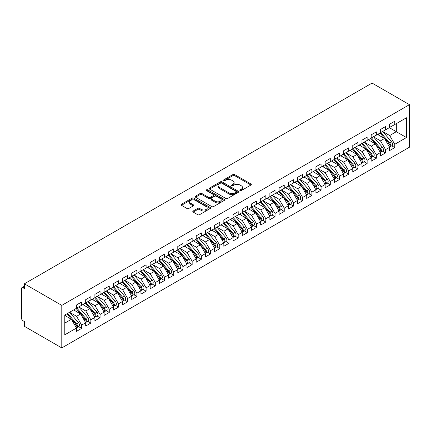 <?xml version="1.0" encoding="UTF-8"?>
<svg xmlns="http://www.w3.org/2000/svg" width="431" height="431" viewBox="0 0 431 431"><rect width="100%" height="100%" fill="white"/><g stroke="black" fill="none" stroke-linecap="round" stroke-linejoin="round"><path stroke-width="0.65" d="M240.067 190.577A0.894 0.517 0 0 0 241.333 190.577L250.939 185.034A1.277 0.738 0 0 0 251.316 184.511A1.277 0.738 0 0 0 250.939 183.989L234.669 174.593A1.277 0.738 0 0 0 232.859 174.593L223.253 180.142A0.894 0.517 0 0 0 222.994 180.508A0.894 0.517 0 0 0 223.253 180.869A0.894 0.517 0 0 0 224.519 180.869L225.763 180.153A4.089 2.36 0 0 1 231.549 180.153L232.907 180.934A4.089 2.36 0 0 1 234.103 182.604A4.089 2.36 0 0 1 232.907 184.274L231.662 184.996A0.894 0.517 0 0 0 231.399 185.357A0.894 0.517 0 0 0 231.662 185.723A0.894 0.517 0 0 0 232.929 185.723L234.173 185.007A4.089 2.36 0 0 1 239.954 185.007L241.312 185.788A4.089 2.36 0 0 1 242.508 187.458A4.089 2.36 0 0 1 241.312 189.128L240.067 189.85A0.894 0.517 0 0 0 239.808 190.211A0.894 0.517 0 0 0 240.067 190.577L240.067 189.85M193.174 211.023A1.277 0.738 0 0 0 192.802 211.546A1.277 0.738 0 0 0 193.174 212.068L197.743 214.703A1.277 0.738 0 0 0 199.548 214.703L210.215 208.545A1.277 0.738 0 0 0 210.592 208.022A1.277 0.738 0 0 0 210.215 207.5L193.945 198.109A1.277 0.738 0 0 0 192.134 198.109L181.467 204.267A1.277 0.738 0 0 0 181.095 204.79A1.277 0.738 0 0 0 181.467 205.307L186.984 208.491A1.277 0.738 0 0 0 188.794 208.491L193.357 205.856A1.277 0.738 0 0 0 193.729 205.334A1.277 0.738 0 0 0 193.357 204.811L190.621 203.233A3.421 1.972 0 0 1 189.618 201.837A3.421 1.972 0 0 1 191.73 200.016A3.421 1.972 0 0 1 195.458 200.442L206.169 206.627A3.421 1.972 0 0 1 207.171 208.022A3.421 1.972 0 0 1 205.059 209.849A3.421 1.972 0 0 1 201.336 209.418L199.548 208.388A1.277 0.738 0 0 0 197.743 208.388L193.174 211.023L193.174 212.068M372.061 83.081L409.45 104.668L61.795 305.385L24.405 283.797L372.061 83.081M225.855 198.47A1.277 0.738 0 0 0 227.66 198.47L238.327 192.312A1.277 0.738 0 0 0 238.704 191.79A1.277 0.738 0 0 0 238.327 191.272L222.057 181.877A1.277 0.738 0 0 0 220.252 181.877L209.585 188.035A1.277 0.738 0 0 0 209.207 188.557A1.277 0.738 0 0 0 209.585 189.08L225.855 198.47M206.821 190.771A0.894 0.517 0 0 1 207.731 190.901L207.731 189.834L224.271 199.386A1.277 0.738 0 0 1 224.648 199.909A1.277 0.738 0 0 1 224.271 200.431L213.604 206.589A1.277 0.738 0 0 1 211.799 206.589L195.529 197.193L195.529 196.148A1.277 0.738 0 0 0 195.151 196.671A1.277 0.738 0 0 0 195.529 197.193M195.529 196.148L200.092 193.514A1.277 0.738 0 0 1 201.897 193.514L208.496 197.323A1.277 0.738 0 0 0 210.306 197.323L213.334 195.577A1.277 0.738 0 0 0 213.706 195.054A1.277 0.738 0 0 0 213.334 194.532L206.465 190.567A0.894 0.517 0 0 1 206.201 190.2A0.894 0.517 0 0 1 206.756 189.721A0.894 0.517 0 0 1 207.731 189.834M24.405 283.797L24.405 288.581L22.929 287.73A1.956 1.126 -120 0 0 21.954 287.633A1.956 1.126 -120 0 0 21.55 288.528L21.55 318.304A1.956 1.126 -120 0 0 22.929 320.696L24.405 321.548L24.405 326.332L61.795 347.919L61.795 305.385M61.795 347.919L409.45 147.203L409.45 104.668M389.328 127.662L406.455 137.554L406.455 117.771L394.764 124.527L394.764 121.23L389.602 124.209L389.602 127.506L385.551 129.844L385.551 126.547L380.395 129.526L380.395 132.818L376.344 135.162L376.344 131.864L371.183 134.838L371.183 138.135L367.131 140.479L367.131 137.182L361.975 140.156L361.975 143.453L357.924 145.797L357.924 142.499L352.768 145.473L352.768 148.77L348.711 151.109L348.711 147.817L343.555 150.791L343.555 154.088L339.504 156.426L339.504 153.129L334.348 156.108L334.348 159.405L330.297 161.744L330.297 158.446L325.136 161.426L325.136 164.723L321.084 167.061L321.084 163.764L315.928 166.743L315.928 170.04L311.877 172.378L311.877 169.081L306.721 172.061L306.721 175.358L302.664 177.696L302.664 174.399L297.509 177.378L297.509 180.675L293.457 183.013L293.457 179.716L288.301 182.696L288.301 185.993L284.25 188.331L284.25 185.034L279.089 188.013L279.089 191.31L275.037 193.648L275.037 190.351L269.881 193.33L269.881 196.622L265.83 198.966L265.83 195.669L260.674 198.643L260.674 201.94L256.617 204.283L256.617 200.986L251.462 203.96L251.462 207.257L247.41 209.595L247.41 206.304L242.254 209.277L242.254 212.575L238.203 214.913L238.203 211.621L233.042 214.595L233.042 217.892L228.99 220.23L228.99 216.933L223.834 219.912L223.834 223.21L219.783 225.548L219.783 222.251L214.627 225.23L214.627 228.527L210.57 230.865L210.57 227.568L205.415 230.547L205.415 233.844L201.363 236.183L201.363 232.885L196.207 235.865L196.207 239.162L192.156 241.5L192.156 238.203L186.995 241.182L186.995 244.479L182.943 246.818L182.943 243.52L177.787 246.5L177.787 249.797L173.736 252.135L173.736 248.838L168.58 251.817L168.58 255.109L164.523 257.452L164.523 254.155L159.368 257.135L159.368 260.426L155.316 262.77L155.316 259.473L150.16 262.447L150.16 265.744L146.109 268.087L146.109 264.79L140.948 267.764L140.948 271.061L136.896 273.399L136.896 270.108L131.741 273.082L131.741 276.379L127.689 278.717L127.689 275.42L122.533 278.399L122.533 281.696L118.477 284.034L118.477 280.737L113.321 283.717L113.321 287.014L109.269 289.352L109.269 286.055L104.113 289.034L104.113 292.331L100.062 294.669L100.062 291.372L94.901 294.351L94.901 297.649L90.849 299.987L90.849 296.69L85.694 299.669L85.694 302.966L81.642 305.304L81.642 302.007L76.486 304.986L76.486 308.284L64.79 315.034L64.79 334.812L76.486 328.061L71.417 319.29L64.79 315.46M406.455 137.554L394.764 144.304L389.694 135.533L382.696 131.493M391.698 145.834L394.764 147.601L394.764 144.304M394.764 147.601L389.602 150.581L389.602 147.283L385.551 149.622L380.487 140.851L373.488 136.81L382.426 147.251L380.492 148.366A2.602 1.503 60 0 1 381.5 150.845A2.602 1.503 60 0 1 380.961 152.035A2.602 1.503 60 0 1 380.541 152.154M382.491 151.152L385.551 152.919L385.551 149.622M385.551 152.919L380.395 155.898L380.395 152.601L376.344 154.939L371.28 146.168L364.276 142.128L373.219 152.569L371.285 153.684A2.602 1.503 60 0 1 372.292 156.162A2.602 1.503 60 0 1 371.748 157.353A2.602 1.503 60 0 1 371.328 157.471M373.284 156.469L376.344 158.236L376.344 154.939M376.344 158.236L371.183 161.216L371.183 157.918L367.131 160.257L362.067 151.486L355.069 147.44M364.071 161.787L367.131 163.554L367.131 160.257M367.131 163.554L361.975 166.533L361.975 163.236L357.924 165.574L352.86 156.798L345.861 152.757L354.799 163.204L352.865 164.319A2.602 1.503 60 0 1 353.873 166.792A2.602 1.503 60 0 1 353.334 167.988A2.602 1.503 60 0 1 352.908 168.106M354.864 167.104L357.924 168.871L357.924 165.574M357.924 168.871L352.768 171.845L352.768 168.553L348.711 170.891L343.647 162.115L336.649 158.075M345.651 172.422L348.711 174.189L348.711 170.891M348.711 174.189L343.555 177.163L343.555 173.865L339.504 176.209L334.44 167.433L327.441 163.392M336.444 177.739L339.504 179.506L339.504 176.209M339.504 179.506L334.348 182.48L334.348 179.183L330.297 181.526L325.233 172.75L318.229 168.71M327.237 183.056L330.297 184.824L330.297 181.526M330.297 184.824L325.136 187.797L325.136 184.5L321.084 186.844L316.02 178.068L309.022 174.027M318.024 188.369L321.084 190.136L321.084 186.844M321.084 190.136L315.928 193.115L315.928 189.818L311.877 192.156L306.813 183.385L299.814 179.344M308.817 193.686L311.877 195.453L311.877 192.156M311.877 195.453L306.721 198.432L306.721 195.135L302.664 197.473L297.6 188.703L290.602 184.662L299.545 195.103L297.611 196.218A2.602 1.503 60 0 1 298.613 198.696A2.602 1.503 60 0 1 298.074 199.887A2.602 1.503 60 0 1 297.654 200.011M299.604 199.003L302.664 200.771L302.664 197.473M302.664 200.771L297.509 203.75L297.509 200.453L293.457 202.791L288.393 194.02L281.395 189.979L290.332 200.42L288.398 201.536A2.602 1.503 60 0 1 289.406 204.014A2.602 1.503 60 0 1 288.867 205.204A2.602 1.503 60 0 1 288.447 205.328M290.397 204.321L293.457 206.088L293.457 202.791M293.457 206.088L288.301 209.067L288.301 205.77L284.25 208.108L279.186 199.337L272.182 195.297L281.125 205.738L279.191 206.853A2.602 1.503 60 0 1 280.198 209.331A2.602 1.503 60 0 1 279.654 210.522A2.602 1.503 60 0 1 279.234 210.64M281.19 209.638L284.25 211.405L284.25 208.108M284.25 211.405L279.089 214.385L279.089 211.088L275.037 213.426L269.973 204.655L262.975 200.614M271.977 214.956L275.037 216.723L275.037 213.426M275.037 216.723L269.881 219.702L269.881 216.405L265.83 218.743L260.766 209.972L253.767 205.932M262.77 220.273L265.83 222.04L265.83 218.743M265.83 222.04L260.674 225.02L260.674 221.723L256.617 224.061L251.553 215.29L244.555 211.244M253.557 225.591L256.617 227.358L256.617 224.061M256.617 227.358L251.462 230.337L251.462 227.04L247.41 229.378L242.346 220.602L235.348 216.561M244.35 230.908L247.41 232.675L247.41 229.378M247.41 232.675L242.254 235.649L242.254 232.357L238.203 234.696L233.139 225.919L226.135 221.879M235.143 236.226L238.203 237.993L238.203 234.696M238.203 237.993L233.042 240.967L233.042 237.67L228.99 240.013L223.926 231.237L216.928 227.196L225.866 237.637L223.931 238.758A2.602 1.503 60 0 1 224.939 241.231A2.602 1.503 60 0 1 224.4 242.427A2.602 1.503 60 0 1 223.98 242.545M225.93 241.543L228.99 243.31L228.99 240.013M228.99 243.31L223.834 246.284L223.834 242.987L219.783 245.331L214.719 236.554L207.72 232.514L216.658 242.955L214.724 244.075A2.602 1.503 60 0 1 215.732 246.548A2.602 1.503 60 0 1 215.193 247.744A2.602 1.503 60 0 1 214.767 247.863M216.723 246.855L219.783 248.628L219.783 245.331M219.783 248.628L214.627 251.602L214.627 248.304L210.57 250.648L205.506 241.872L198.508 237.831L207.451 248.272L205.517 249.393A2.602 1.503 60 0 1 206.519 251.866A2.602 1.503 60 0 1 205.98 253.056A2.602 1.503 60 0 1 205.56 253.18M207.51 252.173L210.57 253.94L210.57 250.648M210.57 253.94L205.415 256.919L205.415 253.622L201.363 255.96L196.299 247.189L189.301 243.149M198.303 257.49L201.363 259.257L201.363 255.96M201.363 259.257L196.207 262.237L196.207 258.939L192.156 261.278L187.086 252.507L180.088 248.466L189.031 258.907L187.097 260.022A2.602 1.503 60 0 1 188.105 262.501A2.602 1.503 60 0 1 187.56 263.691A2.602 1.503 60 0 1 187.14 263.815M189.096 262.808L192.156 264.575L192.156 261.278M192.156 264.575L186.995 267.554L186.995 264.257L182.943 266.595L177.879 257.824L170.881 253.784M179.883 268.125L182.943 269.892L182.943 266.595M182.943 269.892L177.787 272.871L177.787 269.574L173.736 271.913L168.672 263.142L161.673 259.101M170.676 273.443L173.736 275.21L173.736 271.913M173.736 275.21L168.58 278.189L168.58 274.892L164.523 277.23L159.459 268.459L152.461 264.418M161.463 278.76L164.523 280.527L164.523 277.23M164.523 280.527L159.368 283.506L159.368 280.209L155.316 282.547L150.252 273.777L143.254 269.736M152.256 284.077L155.316 285.845L155.316 282.547M155.316 285.845L150.16 288.824L150.16 285.527L146.109 287.865L141.039 279.094L134.041 275.048L142.984 285.494L141.05 286.61A2.602 1.503 60 0 1 142.058 289.082A2.602 1.503 60 0 1 141.513 290.278A2.602 1.503 60 0 1 141.093 290.397M143.044 289.395L146.109 291.162L146.109 287.865M146.109 291.162L140.948 294.136L140.948 290.844L136.896 293.182L131.832 284.406L124.834 280.365L133.772 290.812L131.838 291.927A2.602 1.503 60 0 1 132.845 294.4A2.602 1.503 60 0 1 132.306 295.596A2.602 1.503 60 0 1 131.886 295.714M133.836 294.712L136.896 296.48L136.896 293.182M136.896 296.48L131.741 299.453L131.741 296.162L127.689 298.5L122.625 289.724L115.627 285.683M124.629 300.03L127.689 301.797L127.689 298.5M127.689 301.797L122.533 304.771L122.533 301.474L118.477 303.817L113.412 295.041L106.414 291L115.357 301.441L113.423 302.562A2.602 1.503 60 0 1 114.425 305.035A2.602 1.503 60 0 1 113.886 306.231A2.602 1.503 60 0 1 113.466 306.349M115.416 305.347L118.477 307.114L118.477 303.817M118.477 307.114L113.321 310.088L113.321 306.791L109.269 309.135L104.205 300.359L97.207 296.318M106.209 310.659L109.269 312.427L109.269 309.135M109.269 312.427L104.113 315.406L104.113 312.109L100.062 314.447L94.992 305.676L87.994 301.635M96.997 315.977L100.062 317.744L100.062 314.447M100.062 317.744L94.901 320.723L94.901 317.426L90.849 319.764L85.785 310.993L78.787 306.953M87.789 321.294L90.849 323.061L90.849 319.764M90.849 323.061L85.694 326.041L85.694 322.744L81.642 325.082L76.578 316.311L69.574 312.27M78.582 326.612L81.642 328.379L81.642 325.082M81.642 328.379L76.486 331.358L76.486 328.061M76.486 308.176L81.642 305.304M64.79 323.115L71.417 319.29M85.694 302.858L90.849 299.987M76.578 316.311L80.629 313.973L73.631 309.932M85.694 322.744L80.629 313.973M94.901 297.541L100.062 294.669M85.785 310.993L89.837 308.655L82.838 304.615M94.901 317.426L89.837 308.655M104.113 292.223L109.269 289.352M94.992 305.676L99.049 303.338L92.045 299.297M104.113 312.109L99.049 303.338M113.321 286.906L118.477 284.034M104.205 300.359L108.256 298.02L101.258 293.98M113.321 306.791L108.256 298.02M122.533 281.588L127.689 278.717M113.412 295.041L117.464 292.703L110.465 288.662M122.533 301.474L117.464 292.703M131.741 276.271L136.896 273.399M122.625 289.724L126.676 287.385L119.678 283.345M131.741 296.162L126.676 287.385M140.948 270.959L146.109 268.087M131.832 284.406L135.884 282.068L128.885 278.027M140.948 290.844L135.884 282.068M150.16 265.641L155.316 262.77M141.039 279.094L145.096 276.75L138.092 272.71M150.16 285.527L145.096 276.75M159.368 260.324L164.523 257.452M150.252 273.777L154.303 271.433L147.305 267.392M159.368 280.209L154.303 271.433M168.58 255.007L173.736 252.135M159.459 268.459L163.511 266.116L156.512 262.075M168.58 274.892L163.511 266.116M177.787 249.689L182.943 246.818M168.672 263.142L172.723 260.803L165.725 256.757M177.787 269.574L172.723 260.803M186.995 244.372L192.156 241.5M177.879 257.824L181.93 255.486L174.932 251.445M186.995 264.257L181.93 255.486M196.207 239.054L201.363 236.183M187.086 252.507L191.143 250.169L184.139 246.128M196.207 258.939L191.143 250.169M205.415 233.737L210.57 230.865M196.299 247.189L200.35 244.851L193.352 240.81M205.415 253.622L200.35 244.851M214.627 228.419L219.783 225.548M205.506 241.872L209.558 239.534L202.559 235.493M214.627 248.304L209.558 239.534M223.834 223.102L228.99 220.23M214.719 236.554L218.77 234.216L211.772 230.176M223.834 242.987L218.77 234.216M233.042 217.784L238.203 214.913M223.926 231.237L227.977 228.899L220.979 224.858M233.042 237.67L227.977 228.899M242.254 212.467L247.41 209.595M233.139 225.919L237.19 223.581L230.186 219.541M242.254 232.357L237.19 223.581M251.462 207.155L256.617 204.283M242.346 220.602L246.397 218.264L239.399 214.223M251.462 227.04L246.397 218.264M260.674 201.837L265.83 198.966M251.553 215.29L255.605 212.946L248.606 208.906M260.674 221.723L255.605 212.946M269.881 196.52L275.037 193.648M260.766 209.972L264.817 207.629L257.819 203.588M269.881 216.405L264.817 207.629M279.089 191.202L284.25 188.331M269.973 204.655L274.024 202.311L267.026 198.271M279.089 211.088L274.024 202.311M288.301 185.885L293.457 183.013M279.186 199.337L283.237 196.999L276.233 192.953M288.301 205.77L283.237 196.999M297.509 180.567L302.664 177.696M288.393 194.02L292.444 191.682L285.446 187.641M297.509 200.453L292.444 191.682M306.721 175.25L311.877 172.378M297.6 188.703L301.652 186.364L294.653 182.324M306.721 195.135L301.652 186.364M315.928 169.933L321.084 167.061M306.813 183.385L310.864 181.047L303.866 177.006M315.928 189.818L310.864 181.047M325.136 164.615L330.297 161.744M316.02 178.068L320.071 175.729L313.073 171.689M325.136 184.5L320.071 175.729M334.348 159.298L339.504 156.426M325.233 172.75L329.284 170.412L322.28 166.371M334.348 179.183L329.284 170.412M343.555 153.98L348.711 151.109M334.44 167.433L338.491 165.095L331.493 161.054M343.555 173.865L338.491 165.095M352.768 148.663L357.924 145.797M343.647 162.115L347.698 159.777L340.7 155.736M352.768 168.553L347.698 159.777M361.975 143.351L367.131 140.479M352.86 156.798L356.911 154.46L349.913 150.419M361.975 163.236L356.911 154.46M371.183 138.033L376.344 135.162M362.067 151.486L366.118 149.142L359.12 145.102M371.183 157.918L366.118 149.142M380.395 132.716L385.551 129.844M371.28 146.168L375.331 143.825L368.327 139.784M380.395 152.601L375.331 143.825M389.602 127.398L394.764 124.527M389.694 135.533L396.326 131.703L396.326 123.622L406.455 117.771M380.487 140.851L384.538 138.507L377.54 134.467M389.602 147.283L384.538 138.507M240.428 190.707L241.312 190.195A4.089 2.36 0 0 0 242.508 188.525L242.508 187.458M234.103 182.604L234.103 183.671A4.089 2.36 0 0 1 232.907 185.341L232.018 185.853M250.923 185.044L234.669 175.659A1.277 0.738 0 0 0 232.859 175.659L223.614 180.998M238.311 192.323L222.057 182.938A1.277 0.738 0 0 0 220.252 182.938L209.601 189.085M236.069 192.156A0.894 0.517 0 0 0 236.333 191.79A0.894 0.517 0 0 0 236.069 191.429L221.787 183.18A0.894 0.517 0 0 0 220.521 183.18L219.212 183.935A4.089 2.36 0 0 0 218.011 185.605A4.089 2.36 0 0 0 219.212 187.275L228.974 192.916A4.089 2.36 0 0 0 234.76 192.916L236.069 192.156L236.069 193.223A0.894 0.517 0 0 0 236.333 192.856L236.333 191.79M218.011 185.605L218.011 186.671A4.089 2.36 0 0 0 219.212 188.342L219.212 187.275M236.069 193.223L234.76 193.977A4.089 2.36 0 0 1 228.974 193.977L219.212 188.342M195.545 197.204L200.092 194.575L200.092 193.514M213.706 195.054L213.706 196.116A1.277 0.738 0 0 1 213.334 196.638L210.306 198.389A1.277 0.738 0 0 1 208.496 198.389L201.897 194.575A1.277 0.738 0 0 0 200.092 194.575M207.731 190.901L224.255 200.437M215.344 201.277A3.421 1.972 0 0 0 219.072 201.708A3.421 1.972 0 0 0 221.184 199.882A3.421 1.972 0 0 0 220.182 198.486L216.405 196.304A1.277 0.738 0 0 0 214.6 196.304L211.573 198.055A1.277 0.738 0 0 0 211.195 198.578A1.277 0.738 0 0 0 211.573 199.1L215.344 201.277L215.344 202.338A3.421 1.972 0 0 0 219.072 202.769A3.421 1.972 0 0 0 221.184 200.943L221.184 199.882M211.195 198.578L211.195 199.639A1.277 0.738 0 0 0 211.573 200.162L211.573 199.1M215.344 202.338L211.573 200.162M207.171 208.022L207.171 209.089A3.421 1.972 0 0 1 205.059 210.91A3.421 1.972 0 0 1 201.336 210.484L199.548 209.45A1.277 0.738 0 0 0 197.743 209.45L193.19 212.079M189.618 201.837L189.618 202.904A3.421 1.972 0 0 0 190.621 204.299L190.621 203.233M193.341 205.867L190.621 204.299M210.199 208.556L193.945 199.17A1.277 0.738 0 0 0 192.134 199.17L181.489 205.318L181.467 204.267M380.751 132.613L389.705 143.049A2.602 1.503 60 0 1 390.707 145.527A2.602 1.503 60 0 1 390.168 146.718L392.102 145.603A2.602 1.503 -120 0 0 392.641 144.412A2.602 1.503 -120 0 0 391.639 141.934L382.685 131.498M390.168 146.718A2.602 1.503 60 0 1 389.748 146.842M380.013 133.039L388.967 143.475A2.602 1.503 60 0 1 389.974 145.953A2.602 1.503 60 0 1 389.5 147.1M379.14 135.393L378.079 134.154M380.961 152.035L382.895 150.92A2.602 1.503 -120 0 0 383.434 149.724A2.602 1.503 -120 0 0 382.426 147.251M370.805 138.356L379.759 148.792A2.602 1.503 60 0 1 380.762 151.27A2.602 1.503 60 0 1 380.287 152.418M369.933 140.711L368.871 139.472M371.544 137.931L380.492 148.366M371.748 157.353L373.682 156.237A2.602 1.503 -120 0 0 374.227 155.041A2.602 1.503 -120 0 0 373.219 152.569M361.593 143.674L370.547 154.109A2.602 1.503 60 0 1 371.554 156.588A2.602 1.503 60 0 1 371.08 157.735M360.72 146.028L359.659 144.789M362.331 143.248L371.285 153.684M353.124 148.566L362.072 159.001A2.602 1.503 60 0 1 363.08 161.48A2.602 1.503 60 0 1 362.541 162.67L364.475 161.555A2.602 1.503 -120 0 0 365.014 160.359A2.602 1.503 -120 0 0 364.006 157.886L355.058 147.45M362.541 162.67A2.602 1.503 60 0 1 362.121 162.789M352.386 148.991L361.34 159.427A2.602 1.503 60 0 1 362.342 161.905A2.602 1.503 60 0 1 361.873 163.053M351.513 151.346L350.451 150.107M353.334 167.988L355.268 166.872A2.602 1.503 -120 0 0 355.807 165.676A2.602 1.503 -120 0 0 354.799 163.204M343.178 154.309L352.127 164.744A2.602 1.503 60 0 1 353.134 167.217A2.602 1.503 60 0 1 352.66 168.37M342.306 156.663L341.244 155.424M343.911 153.883L352.865 164.319M334.704 159.201L343.658 169.636A2.602 1.503 60 0 1 344.66 172.109A2.602 1.503 60 0 1 344.121 173.305L346.055 172.184A2.602 1.503 -120 0 0 346.594 170.994A2.602 1.503 -120 0 0 345.592 168.521L336.638 158.085M344.121 173.305A2.602 1.503 60 0 1 343.701 173.424M333.966 159.626L342.92 170.062A2.602 1.503 60 0 1 343.927 172.535A2.602 1.503 60 0 1 343.453 173.688M333.093 161.981L332.032 160.741M325.497 164.518L334.445 174.954A2.602 1.503 60 0 1 335.453 177.427A2.602 1.503 60 0 1 334.914 178.623L336.848 177.502A2.602 1.503 -120 0 0 337.387 176.311A2.602 1.503 -120 0 0 336.379 173.838L327.431 163.397M334.914 178.623A2.602 1.503 60 0 1 334.494 178.741M324.758 164.944L333.713 175.379A2.602 1.503 60 0 1 334.715 177.852A2.602 1.503 60 0 1 334.24 179.005M323.886 167.298L322.824 166.059M316.284 169.836L325.238 180.271A2.602 1.503 60 0 1 326.245 182.744A2.602 1.503 60 0 1 325.701 183.94L327.635 182.819A2.602 1.503 -120 0 0 328.18 181.629A2.602 1.503 -120 0 0 327.172 179.151L318.218 168.715M325.701 183.94A2.602 1.503 60 0 1 325.281 184.059M315.546 170.261L324.5 180.697A2.602 1.503 60 0 1 325.507 183.17A2.602 1.503 60 0 1 325.033 184.323M314.673 172.615L313.612 171.376M307.077 175.153L316.025 185.589A2.602 1.503 60 0 1 317.033 188.061A2.602 1.503 60 0 1 316.494 189.252L318.428 188.137A2.602 1.503 -120 0 0 318.967 186.946A2.602 1.503 -120 0 0 317.959 184.468L309.011 174.032M316.494 189.252A2.602 1.503 60 0 1 316.074 189.376M306.339 175.579L315.293 186.014A2.602 1.503 60 0 1 316.295 188.487A2.602 1.503 60 0 1 315.826 189.64M305.466 177.928L304.405 176.694M297.864 180.465L306.818 190.906A2.602 1.503 60 0 1 307.826 193.379A2.602 1.503 60 0 1 307.287 194.57L309.221 193.454A2.602 1.503 -120 0 0 309.76 192.264A2.602 1.503 -120 0 0 308.752 189.785L299.798 179.35M307.287 194.57A2.602 1.503 60 0 1 306.861 194.693M297.131 180.891L306.08 191.326A2.602 1.503 60 0 1 307.087 193.805A2.602 1.503 60 0 1 306.613 194.952M296.259 183.245L295.197 182.011M298.074 199.887L300.008 198.772A2.602 1.503 -120 0 0 300.547 197.581A2.602 1.503 -120 0 0 299.545 195.103M287.919 186.208L296.873 196.644A2.602 1.503 60 0 1 297.88 199.122A2.602 1.503 60 0 1 297.406 200.27M287.046 188.562L285.985 187.329M288.657 185.783L297.611 196.218M288.867 205.204L290.801 204.089A2.602 1.503 -120 0 0 291.34 202.899A2.602 1.503 -120 0 0 290.332 200.42M278.712 191.526L287.666 201.961A2.602 1.503 60 0 1 288.668 204.439A2.602 1.503 60 0 1 288.194 205.587M277.839 193.88L276.777 192.646M279.45 191.1L288.398 201.536M279.654 210.522L281.588 209.407A2.602 1.503 -120 0 0 282.133 208.216A2.602 1.503 -120 0 0 281.125 205.738M269.499 196.843L278.453 207.279A2.602 1.503 60 0 1 279.46 209.757A2.602 1.503 60 0 1 278.986 210.904M268.626 199.197L267.565 197.958M270.237 196.417L279.191 206.853M261.03 201.735L269.978 212.171A2.602 1.503 60 0 1 270.986 214.649A2.602 1.503 60 0 1 270.447 215.839L272.381 214.724A2.602 1.503 -120 0 0 272.92 213.528A2.602 1.503 -120 0 0 271.913 211.055L262.964 200.62M270.447 215.839A2.602 1.503 60 0 1 270.027 215.958M260.292 202.161L269.246 212.596A2.602 1.503 60 0 1 270.248 215.074A2.602 1.503 60 0 1 269.779 216.222M259.419 204.515L258.358 203.276M251.817 207.052L260.771 217.488A2.602 1.503 60 0 1 261.779 219.966A2.602 1.503 60 0 1 261.24 221.157L263.174 220.042A2.602 1.503 -120 0 0 263.713 218.846A2.602 1.503 -120 0 0 262.705 216.373L253.751 205.937M261.24 221.157A2.602 1.503 60 0 1 260.814 221.275M251.084 207.478L260.033 217.914A2.602 1.503 60 0 1 261.041 220.392A2.602 1.503 60 0 1 260.566 221.539M250.212 209.832L249.15 208.593M242.61 212.37L251.564 222.805A2.602 1.503 60 0 1 252.566 225.284A2.602 1.503 60 0 1 252.027 226.474L253.961 225.359A2.602 1.503 -120 0 0 254.5 224.163A2.602 1.503 -120 0 0 253.498 221.69L244.544 211.255M252.027 226.474A2.602 1.503 60 0 1 251.607 226.593M241.872 212.795L250.826 223.231A2.602 1.503 60 0 1 251.833 225.704A2.602 1.503 60 0 1 251.359 226.857M240.999 215.15L239.938 213.911M233.403 217.687L242.351 228.123A2.602 1.503 60 0 1 243.359 230.596A2.602 1.503 60 0 1 242.82 231.792L244.754 230.677A2.602 1.503 -120 0 0 245.293 229.481A2.602 1.503 -120 0 0 244.285 227.008L235.337 216.572M242.82 231.792A2.602 1.503 60 0 1 242.4 231.91M232.665 218.113L241.619 228.549A2.602 1.503 60 0 1 242.621 231.021A2.602 1.503 60 0 1 242.147 232.174M231.792 220.467L230.73 219.228M224.19 223.005L233.144 233.44A2.602 1.503 60 0 1 234.152 235.913A2.602 1.503 60 0 1 233.607 237.109L235.541 235.989A2.602 1.503 -120 0 0 236.086 234.798A2.602 1.503 -120 0 0 235.078 232.325L226.124 221.89M233.607 237.109A2.602 1.503 60 0 1 233.187 237.228M223.452 223.43L232.406 233.866A2.602 1.503 60 0 1 233.413 236.339A2.602 1.503 60 0 1 232.939 237.492M222.579 225.785L221.518 224.546M224.4 242.427L226.334 241.306A2.602 1.503 -120 0 0 226.873 240.115A2.602 1.503 -120 0 0 225.866 237.637M214.245 228.748L223.199 239.183A2.602 1.503 60 0 1 224.201 241.656A2.602 1.503 60 0 1 223.732 242.809M213.372 231.102L212.311 229.863M214.983 228.322L223.931 238.758M215.193 247.744L217.127 246.624A2.602 1.503 -120 0 0 217.666 245.433A2.602 1.503 -120 0 0 216.658 242.955M205.037 234.065L213.986 244.501A2.602 1.503 60 0 1 214.994 246.974A2.602 1.503 60 0 1 214.519 248.127M204.165 236.414L203.103 235.181M205.77 233.64L214.724 244.075M205.98 253.056L207.914 251.941A2.602 1.503 -120 0 0 208.453 250.75A2.602 1.503 -120 0 0 207.451 248.272M195.825 239.377L204.779 249.818A2.602 1.503 60 0 1 205.786 252.291A2.602 1.503 60 0 1 205.312 253.444M194.952 241.732L193.891 240.498M196.563 238.957L205.517 249.393M187.356 244.269L196.304 254.705A2.602 1.503 60 0 1 197.312 257.183A2.602 1.503 60 0 1 196.773 258.374L198.707 257.259A2.602 1.503 -120 0 0 199.246 256.068A2.602 1.503 -120 0 0 198.238 253.59L189.29 243.154M196.773 258.374A2.602 1.503 60 0 1 196.353 258.498M186.618 244.695L195.572 255.13A2.602 1.503 60 0 1 196.574 257.609A2.602 1.503 60 0 1 196.1 258.756M185.745 247.049L184.683 245.815M187.56 263.691L189.495 262.576A2.602 1.503 -120 0 0 190.039 261.385A2.602 1.503 -120 0 0 189.031 258.907M177.405 250.012L186.359 260.448A2.602 1.503 60 0 1 187.366 262.926A2.602 1.503 60 0 1 186.892 264.074M176.532 252.367L175.471 251.133M178.143 249.587L187.097 260.022M168.936 254.904L177.884 265.34A2.602 1.503 60 0 1 178.892 267.818A2.602 1.503 60 0 1 178.353 269.009L180.287 267.893A2.602 1.503 -120 0 0 180.826 266.703A2.602 1.503 -120 0 0 179.819 264.225L170.87 253.789M178.353 269.009A2.602 1.503 60 0 1 177.933 269.133M168.198 255.33L177.152 265.765A2.602 1.503 60 0 1 178.154 268.244A2.602 1.503 60 0 1 177.685 269.391M167.325 257.684L166.264 256.445M159.723 260.222L168.677 270.657A2.602 1.503 60 0 1 169.685 273.135A2.602 1.503 60 0 1 169.146 274.326L171.08 273.211A2.602 1.503 -120 0 0 171.619 272.015A2.602 1.503 -120 0 0 170.611 269.542L161.657 259.106M169.146 274.326A2.602 1.503 60 0 1 168.72 274.445M158.991 260.647L167.939 271.083A2.602 1.503 60 0 1 168.947 273.561A2.602 1.503 60 0 1 168.473 274.709M158.118 263.002L157.056 261.762M150.516 265.539L159.47 275.975A2.602 1.503 60 0 1 160.472 278.453A2.602 1.503 60 0 1 159.933 279.644L161.867 278.528A2.602 1.503 -120 0 0 162.406 277.332A2.602 1.503 -120 0 0 161.404 274.859L152.45 264.424M159.933 279.644A2.602 1.503 60 0 1 159.513 279.762M149.778 265.965L158.732 276.4A2.602 1.503 60 0 1 159.739 278.879A2.602 1.503 60 0 1 159.265 280.026M148.905 268.319L147.844 267.08M141.309 270.857L150.257 281.292A2.602 1.503 60 0 1 151.265 283.77A2.602 1.503 60 0 1 150.726 284.961L152.66 283.846A2.602 1.503 -120 0 0 153.199 282.65A2.602 1.503 -120 0 0 152.191 280.177L143.243 269.741M150.726 284.961A2.602 1.503 60 0 1 150.306 285.08M140.571 271.282L149.525 281.718A2.602 1.503 60 0 1 150.527 284.196A2.602 1.503 60 0 1 150.053 285.344M139.698 273.637L138.637 272.397M141.513 290.278L143.448 289.163A2.602 1.503 -120 0 0 143.986 287.967A2.602 1.503 -120 0 0 142.984 285.494M131.358 276.6L140.312 287.035A2.602 1.503 60 0 1 141.32 289.508A2.602 1.503 60 0 1 140.845 290.661M130.485 278.954L129.424 277.715M132.096 276.174L141.05 286.61M132.306 295.596L134.24 294.475A2.602 1.503 -120 0 0 134.779 293.285A2.602 1.503 -120 0 0 133.772 290.812M122.151 281.917L131.105 292.353A2.602 1.503 60 0 1 132.107 294.826A2.602 1.503 60 0 1 131.638 295.978M121.278 284.271L120.217 283.032M122.889 281.491L131.838 291.927M113.676 286.809L122.63 297.245A2.602 1.503 60 0 1 123.638 299.717A2.602 1.503 60 0 1 123.099 300.913L125.033 299.793A2.602 1.503 -120 0 0 125.572 298.602A2.602 1.503 -120 0 0 124.564 296.129L115.61 285.694M123.099 300.913A2.602 1.503 60 0 1 122.673 301.032M112.944 287.235L121.892 297.67A2.602 1.503 60 0 1 122.9 300.143A2.602 1.503 60 0 1 122.426 301.296M112.071 289.589L111.009 288.35M113.886 306.231L115.82 305.11A2.602 1.503 -120 0 0 116.359 303.92A2.602 1.503 -120 0 0 115.357 301.441M103.731 292.552L112.685 302.988A2.602 1.503 60 0 1 113.692 305.46A2.602 1.503 60 0 1 113.218 306.613M102.858 294.906L101.797 293.667M104.469 292.126L113.423 302.562M95.262 297.444L104.21 307.879A2.602 1.503 60 0 1 105.218 310.352A2.602 1.503 60 0 1 104.679 311.543L106.613 310.428A2.602 1.503 -120 0 0 107.152 309.237A2.602 1.503 -120 0 0 106.145 306.759L97.196 296.323M104.679 311.543A2.602 1.503 60 0 1 104.259 311.667M94.524 297.869L103.472 308.305A2.602 1.503 60 0 1 104.48 310.778A2.602 1.503 60 0 1 104.006 311.931M93.651 300.218L92.59 298.985M86.049 302.761L95.003 313.197A2.602 1.503 60 0 1 96.011 315.67A2.602 1.503 60 0 1 95.466 316.86L97.401 315.745A2.602 1.503 -120 0 0 97.939 314.555A2.602 1.503 -120 0 0 96.937 312.076L87.983 301.641M95.466 316.86A2.602 1.503 60 0 1 95.046 316.984M85.311 303.182L94.265 313.617A2.602 1.503 60 0 1 95.273 316.095A2.602 1.503 60 0 1 94.798 317.243M84.438 305.536L83.377 304.302M76.842 308.073L85.791 318.509A2.602 1.503 60 0 1 86.798 320.987A2.602 1.503 60 0 1 86.259 322.178L88.193 321.063A2.602 1.503 -120 0 0 88.732 319.872A2.602 1.503 -120 0 0 87.725 317.394L78.776 306.958M86.259 322.178A2.602 1.503 60 0 1 85.839 322.302M76.104 308.499L85.058 318.935A2.602 1.503 60 0 1 86.06 321.413A2.602 1.503 60 0 1 85.591 322.56M75.231 310.853L74.17 309.62M67.629 313.391L76.583 323.826A2.602 1.503 60 0 1 77.591 326.305A2.602 1.503 60 0 1 77.052 327.495L78.986 326.38A2.602 1.503 -120 0 0 79.525 325.19A2.602 1.503 -120 0 0 78.517 322.711L69.563 312.276M77.052 327.495A2.602 1.503 60 0 1 76.626 327.619M66.897 313.816L75.845 324.252A2.602 1.503 60 0 1 76.853 326.73A2.602 1.503 60 0 1 76.379 327.878M66.024 316.171L64.962 314.937M24.405 286.879L22.929 287.73M241.312 190.195L241.312 189.128M231.662 185.723L231.662 184.996M232.907 185.341L232.907 184.274M223.253 180.869L223.253 180.142M232.859 175.659L232.859 174.593M234.669 175.659L234.669 174.593M250.939 185.034L250.939 183.989M209.585 189.08L209.585 188.035M220.252 182.938L220.252 181.877M222.057 182.938L222.057 181.877M238.327 192.312L238.327 191.272M228.974 193.977L228.974 192.916M234.76 193.977L234.76 192.916M201.897 194.575L201.897 193.514M208.496 198.389L208.496 197.323M210.306 198.389L210.306 197.323M213.334 196.638L213.334 195.577M224.271 200.431L224.271 199.386M197.743 209.45L197.743 208.388M199.548 209.45L199.548 208.388M201.336 210.484L201.336 209.418M193.357 205.856L193.357 204.811M192.134 199.17L192.134 198.109M193.945 199.17L193.945 198.109M210.215 208.545L210.215 207.5M388.967 143.475L387.798 144.153M391.639 141.934L389.705 143.049M379.759 148.792L378.585 149.471M370.547 154.109L369.378 154.788M361.34 159.427L360.165 160.1M364.006 157.886L362.072 159.001M352.127 164.744L350.958 165.418M342.92 170.062L341.751 170.735M345.592 168.521L343.658 169.636M333.713 175.379L332.538 176.053M336.379 173.838L334.445 174.954M324.5 180.697L323.331 181.37M327.172 179.151L325.238 180.271M315.293 186.014L314.118 186.688M317.959 184.468L316.025 185.589M306.08 191.326L304.911 192.005M308.752 189.785L306.818 190.906M296.873 196.644L295.704 197.323M287.666 201.961L286.491 202.64M278.453 207.279L277.284 207.957M269.246 212.596L268.071 213.275M271.913 211.055L269.978 212.171M260.033 217.914L258.864 218.587M262.705 216.373L260.771 217.488M250.826 223.231L249.657 223.904M253.498 221.69L251.564 222.805M241.619 228.549L240.444 229.222M244.285 227.008L242.351 228.123M232.406 233.866L231.237 234.539M235.078 232.325L233.144 233.44M223.199 239.183L222.024 239.857M213.986 244.501L212.817 245.174M204.779 249.818L203.61 250.492M195.572 255.13L194.397 255.809M198.238 253.59L196.304 254.705M186.359 260.448L185.19 261.127M177.152 265.765L175.977 266.444M179.819 264.225L177.884 265.34M167.939 271.083L166.77 271.762M170.611 269.542L168.677 270.657M158.732 276.4L157.563 277.079M161.404 274.859L159.47 275.975M149.525 281.718L148.35 282.391M152.191 280.177L150.257 281.292M140.312 287.035L139.143 287.709M131.105 292.353L129.93 293.026M121.892 297.67L120.723 298.344M124.564 296.129L122.63 297.245M112.685 302.988L111.516 303.661M103.472 308.305L102.303 308.979M106.145 306.759L104.21 307.879M94.265 313.617L93.096 314.296M96.937 312.076L95.003 313.197M85.058 318.935L83.883 319.613M87.725 317.394L85.791 318.509M75.845 324.252L74.676 324.931M78.517 322.711L76.583 323.826M24.405 286.222L21.954 287.633"/></g></svg>
